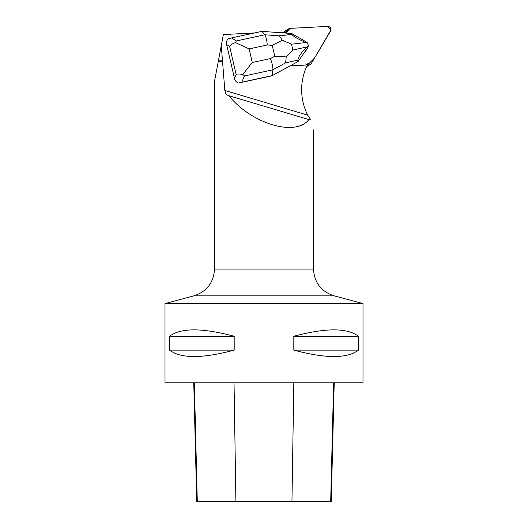 <?xml version="1.0" encoding="UTF-8"?>
<svg xmlns="http://www.w3.org/2000/svg" width="528" height="528" viewBox="0 0 528 528"><rect width="100%" height="100%" fill="white"/><g stroke="black" fill="none" stroke-linecap="round" stroke-linejoin="round"><path stroke-width="0.79" d="M283.477 32.67L283.899 31.964A3.142 3.056 -119 0 1 285.021 30.868L288.856 28.736A3.142 3.056 61 0 0 287.74 29.832L286.051 32.67L290.162 28.367A3.142 3.056 61 0 0 288.856 28.736M307.435 65.036L308.9 64.957A3.142 3.056 61 0 0 311.315 63.499L330.495 31.178A3.142 3.056 61 0 0 327.617 26.407L290.156 28.367L327.782 26.4L330.884 30.109L314.569 58.014L307.435 65.036M285.919 33.079A3.142 3.056 -119 0 1 286.315 32.67L280.196 32.67M290.07 65.881L271.801 75.854L298.155 61.472L290.077 65.881L304.788 65.116A3.142 3.056 -119 0 0 306.181 64.687L308.286 63.413A55.44 53.915 61 0 0 307.718 115.163L224.829 90.46L221.278 45.527L223.357 34.571L254.687 32.927M271.801 75.854L238.405 83.061L241.765 82.203L244.464 75.946L272.89 69.808C273.068 67.228 272.25 63.485 270.448 58.582L252.278 62.502L242.84 74.422L244.464 75.946M226.624 44.55L229.621 46.398C230.538 44.88 232.485 43.613 235.468 42.603L249.124 48.899L267.293 44.979C266.765 39.831 265.927 36.432 264.772 34.789L236.346 40.933L231.502 37.937L228.142 38.795C226.67 40.339 226.162 42.26 226.624 44.55L234.491 78.487C235.085 80.744 236.392 82.269 238.405 83.061M303.95 40.61A7.544 7.339 61 0 0 302.386 39.699M304.432 52.417A7.544 7.339 61 0 0 306.596 49.295M165 303.6L165 382.8L363 382.8L363 303.6L165 303.6L193.954 295.838C206.831 291.542 213.682 282.619 214.5 269.069L313.5 269.069L313.5 129.921M224.829 90.46L225.819 93.634L226.868 94.862L228.908 95.733C251.46 123.829 295.845 137.056 308.854 119.566L309.223 119.744M228.908 95.733L308.854 119.566L310.405 119.255L307.718 115.163M222.737 61.571L218.249 61.571L214.5 81.371L214.5 269.069M222.275 60.859L218.381 60.859L221.278 45.527M218.249 61.571L218.381 60.859M169.6 336.27L169.6 350.13C180.675 358.664 202.204 358.664 234.181 350.13L234.181 336.27C202.204 327.736 180.675 327.736 169.6 336.27L234.181 336.27M293.819 336.27L293.819 350.13C325.796 358.664 347.325 358.664 358.4 350.13L358.4 336.27C347.325 327.736 325.796 327.736 293.819 336.27L358.4 336.27M334.224 382.8L331.241 501.6L196.739 501.6L193.756 382.8M293.819 350.13L358.4 350.13M169.6 350.13L234.181 350.13M286.209 56.899L292.868 50.061L291.509 44.2L282.348 40.234L272.25 45.335L274.771 56.219L286.209 56.899L285.608 62.872L272.89 69.808L272.204 75.629L241.765 82.203M236.346 40.933L235.468 42.603M242.84 74.422C239.785 75.082 237.554 75.148 236.161 74.62L234.491 78.487M291.509 44.2L305.785 42.55L307.791 43.441L306.913 42.326L291.667 33.495L261.941 31.363L231.502 37.937M291.667 33.495L291.964 34.379L279.338 35.838L264.772 34.789L261.941 31.363M305.785 42.55C297.455 38.795 292.849 36.069 291.964 34.379M285.608 62.872L297.931 60.133L298.155 61.472L308.048 47.21L308.266 45.487L306.808 46.959L292.868 50.061M297.931 60.133C297.832 57.559 300.788 53.163 306.808 46.959M308.266 45.487L307.791 43.441M282.348 40.234L279.338 35.838M306.94 66.046L308.9 64.957M287.74 29.832L283.899 31.964M291.951 501.6L293.825 382.8M330.686 501.6L333.63 382.8M235.91 501.6L234.036 382.8M197.294 501.6L194.344 382.8M193.954 295.838L334.046 295.838L363 303.6M229.621 46.398L236.161 74.62M267.293 44.979L272.25 45.335M252.278 62.502L249.124 48.899M274.771 56.219L270.448 58.582M306.715 66.515L310.193 64.588M313.5 269.069C314.318 282.619 321.169 291.542 334.046 295.838"/></g></svg>
